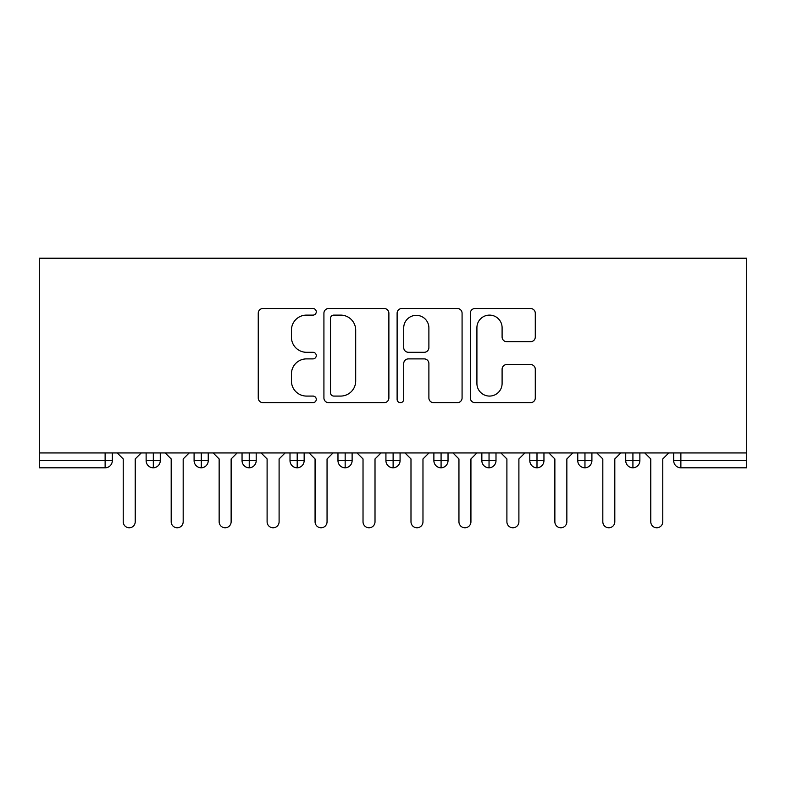 <?xml version="1.0" encoding="UTF-8"?>
<svg xmlns="http://www.w3.org/2000/svg" width="786" height="786" viewBox="0 0 786 786"><rect width="100%" height="100%" fill="white"/><g stroke="black" fill="none" stroke-linecap="round" stroke-linejoin="round"><path stroke-width="1.18" d="M316.267 311.816A3.291 3.291 0 0 0 312.975 308.515L262.956 308.515A4.706 4.706 0 0 0 258.25 313.221L258.25 397.962A4.706 4.706 0 0 0 262.956 402.668L312.975 402.668A3.291 3.291 0 0 0 316.267 399.376A3.291 3.291 0 0 0 312.975 396.075L306.501 396.075A15.062 15.062 0 0 1 291.439 381.014L291.439 373.949A15.062 15.062 0 0 1 306.501 358.888L312.975 358.888A3.291 3.291 0 0 0 316.267 355.596A3.291 3.291 0 0 0 312.975 352.295L306.501 352.295A15.062 15.062 0 0 1 291.439 337.233L291.439 330.169A15.062 15.062 0 0 1 306.501 315.107L312.975 315.107A3.291 3.291 0 0 0 316.267 311.816M530.579 341.704A4.706 4.706 0 0 0 535.286 336.998L535.286 313.221A4.706 4.706 0 0 0 530.579 308.515L475.029 308.515A4.706 4.706 0 0 0 470.323 313.221L470.323 397.962A4.706 4.706 0 0 0 475.029 402.668L530.579 402.668A4.706 4.706 0 0 0 535.286 397.962L535.286 369.243A4.706 4.706 0 0 0 530.579 364.537L506.803 364.537A4.706 4.706 0 0 0 502.097 369.243L502.097 383.48A12.596 12.596 0 0 1 489.501 396.075A12.596 12.596 0 0 1 476.915 383.48L476.915 327.703A12.596 12.596 0 0 1 489.501 315.107A12.596 12.596 0 0 1 502.097 327.703L502.097 336.998A4.706 4.706 0 0 0 506.803 341.704L530.579 341.704M39.3 452.952L39.3 258.23L746.7 258.23L746.7 452.952L39.3 452.952L39.3 460.625L105.127 460.625L105.127 452.952M388.883 313.221A4.706 4.706 0 0 0 384.177 308.515L328.627 308.515A4.706 4.706 0 0 0 323.92 313.221L323.92 397.962A4.706 4.706 0 0 0 328.627 402.668L384.177 402.668A4.706 4.706 0 0 0 388.883 397.962L388.883 313.221M401.823 308.515L457.373 308.515A4.706 4.706 0 0 1 462.08 313.221L462.08 397.962A4.706 4.706 0 0 1 457.373 402.668L433.607 402.668A4.706 4.706 0 0 1 428.891 397.962L428.891 363.594A4.706 4.706 0 0 0 424.185 358.888L408.415 358.888A4.706 4.706 0 0 0 403.709 363.594L403.709 399.376A3.291 3.291 0 0 1 400.418 402.668A3.291 3.291 0 0 1 397.117 399.376L397.117 313.221A4.706 4.706 0 0 1 401.823 308.515M112.319 452.952L112.319 460.625A7.192 7.192 0 0 1 105.127 467.817L39.3 467.817L39.3 460.625M746.7 467.817L680.873 467.817A7.192 7.192 0 0 1 673.681 460.625L673.681 452.952L673.681 460.625A7.192 7.192 0 0 0 680.873 467.817L680.873 460.625L746.7 460.625L746.7 467.817M746.7 452.952L746.7 460.625M153.319 467.817A7.192 7.192 0 0 1 146.127 460.625L146.127 452.952L146.127 460.625A7.192 7.192 0 0 0 153.319 467.817A7.192 7.192 0 0 0 160.275 460.625L160.275 452.952L160.275 460.625A7.192 7.192 0 0 1 153.319 467.817L153.319 460.625L160.275 460.625M153.319 452.952L153.319 460.625L146.127 460.625M105.127 467.817A7.192 7.192 0 0 0 112.319 460.625A7.192 7.192 0 0 1 105.127 467.817L105.127 460.625L112.319 460.625M201.285 452.952L201.285 460.625L194.093 460.625L194.093 452.952L194.093 460.625A7.192 7.192 0 0 0 201.285 467.817A7.192 7.192 0 0 0 208.241 460.625L208.241 452.952L208.241 460.625A7.192 7.192 0 0 1 201.285 467.817A7.192 7.192 0 0 1 194.093 460.625A7.192 7.192 0 0 0 201.285 467.817L201.285 460.625L208.241 460.625M249.241 452.952L249.241 460.625L242.049 460.625L242.049 452.952L242.049 460.625A7.192 7.192 0 0 0 249.241 467.817A7.192 7.192 0 0 0 256.197 460.625L256.197 452.952L256.197 460.625A7.192 7.192 0 0 1 249.241 467.817A7.192 7.192 0 0 1 242.049 460.625A7.192 7.192 0 0 0 249.241 467.817L249.241 460.625L256.197 460.625M297.196 452.952L297.196 467.817A7.192 7.192 0 0 1 290.005 460.625L290.005 452.952L290.005 460.625A7.192 7.192 0 0 0 297.196 467.817A7.192 7.192 0 0 0 304.153 460.625L304.153 452.952M345.162 452.952L345.162 467.817A7.192 7.192 0 0 1 337.97 460.625A7.192 7.192 0 0 0 345.162 467.817A7.192 7.192 0 0 1 337.97 460.625L337.97 452.952M352.118 452.952L352.118 460.625A7.192 7.192 0 0 1 345.162 467.817A7.192 7.192 0 0 0 352.118 460.625L337.97 460.625M393.118 452.952L393.118 460.625L385.926 460.625L385.926 452.952L385.926 460.625A7.192 7.192 0 0 0 393.118 467.817A7.192 7.192 0 0 0 400.074 460.625L400.074 452.952L400.074 460.625A7.192 7.192 0 0 1 393.118 467.817A7.192 7.192 0 0 1 385.926 460.625A7.192 7.192 0 0 0 393.118 467.817L393.118 460.625L400.074 460.625M441.084 467.817A7.192 7.192 0 0 1 433.882 460.625L433.882 452.952L433.882 460.625A7.192 7.192 0 0 0 441.084 467.817A7.192 7.192 0 0 0 448.03 460.625L448.03 452.952L448.03 460.625A7.192 7.192 0 0 1 441.084 467.817L441.084 460.625L448.03 460.625M489.039 452.952L489.039 460.625L481.847 460.625L481.847 452.952L481.847 460.625A7.192 7.192 0 0 0 489.039 467.817A7.192 7.192 0 0 0 495.995 460.625L495.995 452.952L495.995 460.625A7.192 7.192 0 0 1 489.039 467.817A7.192 7.192 0 0 1 481.847 460.625A7.192 7.192 0 0 0 489.039 467.817L489.039 460.625L495.995 460.625M536.995 452.952L536.995 467.817A7.192 7.192 0 0 1 529.803 460.625L529.803 452.952L529.803 460.625A7.192 7.192 0 0 0 536.995 467.817A7.192 7.192 0 0 0 543.951 460.625L543.951 452.952M584.961 452.952L584.961 467.817A7.192 7.192 0 0 1 577.759 460.625L577.759 452.952L577.759 460.625A7.192 7.192 0 0 0 584.961 467.817A7.192 7.192 0 0 0 591.907 460.625L591.907 452.952M632.917 452.952L632.917 467.817A7.192 7.192 0 0 1 625.725 460.625L625.725 452.952L625.725 460.625A7.192 7.192 0 0 0 632.917 467.817A7.192 7.192 0 0 0 639.873 460.625L639.873 452.952M441.084 452.952L441.084 460.625L433.882 460.625M333.804 315.107A3.291 3.291 0 0 0 330.503 318.399L330.503 392.784A3.291 3.291 0 0 0 333.804 396.075L340.633 396.075A15.062 15.062 0 0 0 355.694 381.014L355.694 330.169A15.062 15.062 0 0 0 340.633 315.107L333.804 315.107M428.891 327.939A12.596 12.596 0 0 0 416.305 315.343A12.596 12.596 0 0 0 403.709 327.939L403.709 347.589A4.706 4.706 0 0 0 408.415 352.295L424.185 352.295A4.706 4.706 0 0 0 428.891 347.589L428.891 327.939M117.232 452.952L123.225 458.945L123.225 521.766A5.993 5.993 0 0 0 129.228 527.77A5.993 5.993 0 0 0 135.221 521.766L135.221 458.945L141.215 452.952M165.198 452.952L171.191 458.945L171.191 521.766A5.993 5.993 0 0 0 177.184 527.77A5.993 5.993 0 0 0 183.177 521.766L183.177 458.945L189.171 452.952M213.153 452.952L219.147 458.945L219.147 521.766A5.993 5.993 0 0 0 225.14 527.77A5.993 5.993 0 0 0 231.133 521.766L231.133 458.945L237.136 452.952M261.109 452.952L267.102 458.945L267.102 521.766A5.993 5.993 0 0 0 273.106 527.77A5.993 5.993 0 0 0 279.099 521.766L279.099 458.945L285.092 452.952M309.075 452.952L315.068 458.945L315.068 521.766A5.993 5.993 0 0 0 321.061 527.77A5.993 5.993 0 0 0 327.055 521.766L327.055 458.945L333.048 452.952M357.031 452.952L363.024 458.945L363.024 521.766A5.993 5.993 0 0 0 369.017 527.77A5.993 5.993 0 0 0 375.01 521.766L375.01 458.945L381.014 452.952M404.986 452.952L410.99 458.945L410.99 521.766A5.993 5.993 0 0 0 416.983 527.77A5.993 5.993 0 0 0 422.976 521.766L422.976 458.945L428.969 452.952M452.952 452.952L458.945 458.945L458.945 521.766A5.993 5.993 0 0 0 464.939 527.77A5.993 5.993 0 0 0 470.932 521.766L470.932 458.945L476.925 452.952M500.908 452.952L506.901 458.945L506.901 521.766A5.993 5.993 0 0 0 512.894 527.77A5.993 5.993 0 0 0 518.898 521.766L518.898 458.945L524.891 452.952M548.864 452.952L554.867 458.945L554.867 521.766A5.993 5.993 0 0 0 560.86 527.77A5.993 5.993 0 0 0 566.853 521.766L566.853 458.945L572.847 452.952M596.829 452.952L602.823 458.945L602.823 521.766A5.993 5.993 0 0 0 608.816 527.77A5.993 5.993 0 0 0 614.809 521.766L614.809 458.945L620.802 452.952M644.785 452.952L650.779 458.945L650.779 521.766A5.993 5.993 0 0 0 656.772 527.77A5.993 5.993 0 0 0 662.775 521.766L662.775 458.945L668.768 452.952M680.873 452.952L680.873 460.625L673.681 460.625A7.192 7.192 0 0 0 680.873 467.817M290.005 460.625A7.192 7.192 0 0 0 297.196 467.817A7.192 7.192 0 0 0 304.153 460.625L290.005 460.625M529.803 460.625A7.192 7.192 0 0 0 536.995 467.817A7.192 7.192 0 0 0 543.951 460.625L529.803 460.625M577.759 460.625A7.192 7.192 0 0 0 584.961 467.817A7.192 7.192 0 0 0 591.907 460.625L577.759 460.625M625.725 460.625A7.192 7.192 0 0 0 632.917 467.817A7.192 7.192 0 0 0 639.873 460.625L625.725 460.625"/></g></svg>
